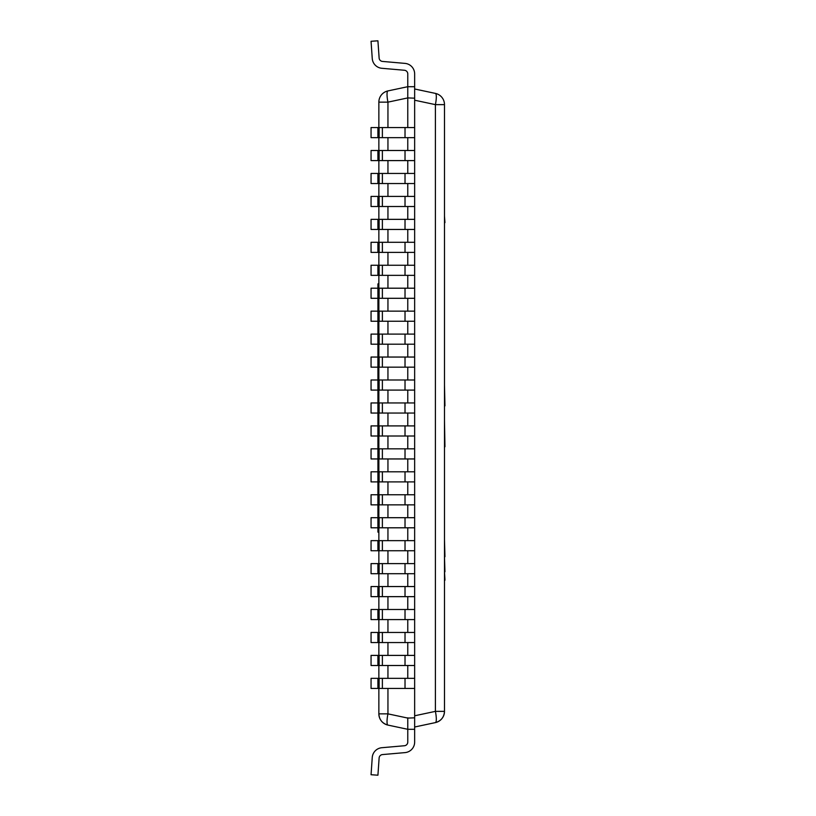 <?xml version="1.0" encoding="UTF-8"?>
<svg xmlns="http://www.w3.org/2000/svg" width="816" height="816" viewBox="0 0 816 816"><rect width="100%" height="100%" fill="white"/><g stroke="black" fill="none" stroke-linecap="round" stroke-linejoin="round"><path stroke-width="1.22" d="M444.485 485.642L444.485 473.637M444.485 580.268L444.485 648.149M444.485 579.554L444.944 580.268M444.485 571.802L444.944 579.554M444.485 556.757L444.944 571.802M444.485 539.417L444.944 556.757M444.485 458.337L444.485 446.78M444.485 420.638L444.944 446.78M444.485 412.223L444.485 405.889M444.485 385.009L444.944 405.889M444.485 365.67L444.485 380.287M444.485 315.19L444.485 352.889M444.485 265.945L444.485 304.868M444.485 222.635L444.485 256.856M444.485 216.097L444.944 222.635M444.485 168.188L444.485 205.887M414.65 727.005L435.397 722.599A11.475 11.475 0 0 0 444.485 711.368L435.397 711.368A11.475 2.336 78 0 1 435.397 722.599C441.058 720.977 444.088 717.233 444.485 711.368L444.485 104.632A11.475 11.475 0 0 0 435.397 93.401A11.475 11.475 0 0 1 444.485 104.632L435.397 104.632L435.397 711.368L414.65 715.785M414.65 88.995L435.397 93.401A11.475 2.336 102 0 1 435.397 104.632L414.65 100.215M414.65 717.825L407.776 718.08L387.947 713.857A11.475 2.336 -78 0 0 387.947 725.087C382.286 723.466 379.256 719.722 378.859 713.857A11.475 11.475 0 0 0 387.947 725.087L407.776 729.3L414.65 729.3L414.65 86.7L407.776 86.7L387.947 90.913A11.475 11.475 0 0 0 378.859 102.143A11.475 11.475 0 0 1 387.947 90.913A11.475 2.336 -102 0 0 387.947 102.143L407.776 97.92L414.65 98.175M407.776 717.825L407.776 742.091A3.672 3.672 0 0 1 404.42 745.742L382.123 747.691A10.557 10.557 0 0 0 372.249 757.544L371.056 774.721L377.92 775.2L379.124 758.003A3.672 3.672 0 0 1 382.378 754.586L405.022 752.607A10.557 10.557 0 0 0 414.65 742.091L414.65 729.3L407.776 729.3M407.776 678.351L407.776 665.499L407.776 678.351M407.776 655.401L407.776 642.549L407.776 655.401M407.776 632.451L407.776 619.599L407.776 632.451M407.776 609.501L407.776 596.649L407.776 609.501M407.776 586.551L407.776 573.699L407.776 586.551M407.776 563.601L407.776 550.749L407.776 563.601M407.776 540.651L407.776 527.799L407.776 540.651M407.776 517.701L407.776 504.849L407.776 517.701M407.776 494.751L407.776 481.899L407.776 494.751M407.776 471.801L407.776 458.949L407.776 471.801M407.776 448.851L407.776 435.999L407.776 448.851M407.776 425.901L407.776 413.049L407.776 425.901M407.776 402.951L407.776 390.099L407.776 402.951M407.776 380.001L407.776 367.149L407.776 380.001M407.776 357.051L407.776 344.199L407.776 357.051M407.776 334.101L407.776 321.249L407.776 334.101M407.776 311.151L407.776 298.299L407.776 311.151M407.776 288.201L407.776 275.349L407.776 288.201M407.776 265.251L407.776 252.399L407.776 265.251M407.776 242.301L407.776 229.449L407.776 242.301M407.776 219.351L407.776 206.499L407.776 219.351M407.776 196.401L407.776 183.549L407.776 196.401M407.776 173.451L407.776 160.599L407.776 173.451M407.776 150.501L407.776 137.649L407.776 150.501M407.776 86.7L407.776 73.909A3.672 3.672 0 0 0 404.42 70.258L382.123 68.309A10.557 10.557 0 0 1 372.249 58.456L371.056 41.279L377.92 40.8L379.124 57.997A3.672 3.672 0 0 0 382.378 61.414L405.022 63.393A10.557 10.557 0 0 1 414.65 73.909L414.65 86.7L407.776 86.7L407.776 127.551L407.776 98.175M378.859 127.551L378.859 102.143L387.947 102.143L387.947 127.551M387.947 688.449L387.947 713.857L378.859 713.857L378.859 688.449L371.056 688.449L414.65 688.449M414.65 137.649L371.056 137.649L378.859 137.649L378.859 150.501M414.65 160.599L371.056 160.599L378.859 160.599L378.859 173.451M414.65 183.549L371.056 183.549L378.859 183.549L378.859 196.401M414.65 206.499L371.056 206.499L378.859 206.499L378.859 219.351M414.65 229.449L371.056 229.449L378.859 229.449L378.859 242.301M414.65 252.399L371.056 252.399L378.859 252.399L378.859 265.251M414.65 275.349L371.056 275.349L378.859 275.349L378.859 288.201M378.859 298.299L378.859 311.151M378.859 321.249L378.859 334.101M378.859 344.199L378.859 357.051M378.859 367.149L378.859 380.001M378.859 390.099L378.859 402.951M378.859 413.049L378.859 425.901M378.859 435.999L378.859 448.851M378.859 458.949L378.859 471.801M378.859 481.899L378.859 494.751M378.859 504.849L378.859 517.701M378.859 527.799L378.859 540.651M414.65 550.749L371.056 550.749L378.859 550.749L378.859 563.601M414.65 573.699L371.056 573.699L378.859 573.699L378.859 586.551M414.65 596.649L371.056 596.649L378.859 596.649L378.859 609.501M414.65 619.599L371.056 619.599L378.859 619.599L378.859 632.451M414.65 642.549L371.056 642.549L378.859 642.549L378.859 655.401M414.65 665.499L371.056 665.499L378.859 665.499L378.859 678.351M404.42 70.258L382.123 68.309L404.42 70.258A3.672 3.672 0 0 1 407.776 73.909A3.672 3.672 0 0 0 404.42 70.258A3.672 3.672 0 0 1 407.776 73.909A3.672 3.672 0 0 0 404.42 70.258A3.672 3.672 0 0 1 407.776 73.909A3.672 3.672 0 0 0 404.42 70.258A3.672 3.672 0 0 1 407.776 73.909A3.672 3.672 0 0 0 404.42 70.258A3.672 3.672 0 0 1 407.776 73.909A3.672 3.672 0 0 0 404.42 70.258A3.672 3.672 0 0 1 407.776 73.909A3.672 3.672 0 0 0 404.42 70.258A3.672 3.672 0 0 1 407.776 73.909A3.672 3.672 0 0 0 404.42 70.258A3.672 3.672 0 0 1 407.776 73.909A3.672 3.672 0 0 0 404.42 70.258A3.672 3.672 0 0 1 407.776 73.909A3.672 3.672 0 0 0 404.42 70.258A3.672 3.672 0 0 1 407.776 73.909A3.672 3.672 0 0 0 404.42 70.258A3.672 3.672 0 0 1 407.776 73.909A3.672 3.672 0 0 0 404.42 70.258A3.672 3.672 0 0 1 407.776 73.909A3.672 3.672 0 0 0 404.42 70.258M382.378 61.414L405.022 63.393L382.378 61.414M382.378 688.449L382.378 678.351L414.65 678.351M377.92 688.449L377.92 678.351L382.378 678.351M371.056 688.449L371.056 678.351L377.92 678.351M382.378 665.499L382.378 655.401L414.65 655.401M377.92 665.499L377.92 655.401L382.378 655.401M371.056 665.499L371.056 655.401L377.92 655.401M382.378 642.549L382.378 632.451L414.65 632.451M377.92 642.549L377.92 632.451L382.378 632.451M371.056 642.549L371.056 632.451L377.92 632.451M382.378 619.599L382.378 609.501L414.65 609.501M377.92 619.599L377.92 609.501L382.378 609.501M371.056 619.599L371.056 609.501L377.92 609.501M382.378 596.649L382.378 586.551L414.65 586.551M377.92 596.649L377.92 586.551L382.378 586.551M371.056 596.649L371.056 586.551L377.92 586.551M382.378 573.699L382.378 563.601L414.65 563.601M377.92 573.699L377.92 563.601L382.378 563.601M371.056 573.699L371.056 563.601L377.92 563.601M382.378 550.749L382.378 540.651L414.65 540.651M377.92 550.749L377.92 540.651L382.378 540.651M371.056 550.749L371.056 540.651L377.92 540.651M378.859 532.144L377.941 532.144L377.941 527.799L371.056 527.799L414.65 527.799M382.378 527.799L382.378 517.701L414.65 517.701M377.92 527.799L377.92 517.701L382.378 517.701M371.056 527.799L371.056 517.701L377.92 517.701M377.941 517.701L377.941 504.849L371.056 504.849L414.65 504.849M382.378 504.849L382.378 494.751L414.65 494.751M377.92 504.849L377.92 494.751L382.378 494.751M371.056 504.849L371.056 494.751L377.92 494.751M377.941 494.751L377.941 481.899L371.056 481.899L414.65 481.899M382.378 481.899L382.378 471.801L414.65 471.801M377.92 481.899L377.92 471.801L382.378 471.801M371.056 481.899L371.056 471.801L377.92 471.801M377.941 471.801L377.941 458.949L371.056 458.949L414.65 458.949M382.378 458.949L382.378 448.851L414.65 448.851M377.92 458.949L377.92 448.851L382.378 448.851M371.056 458.949L371.056 448.851L377.92 448.851M377.941 448.851L377.941 435.999L371.056 435.999L414.65 435.999M382.378 435.999L382.378 425.901L414.65 425.901M377.92 435.999L377.92 425.901L382.378 425.901M371.056 435.999L371.056 425.901L377.92 425.901M377.941 425.901L377.941 413.049L371.056 413.049L414.65 413.049M382.378 413.049L382.378 402.951L414.65 402.951M377.92 413.049L377.92 402.951L382.378 402.951M371.056 413.049L371.056 402.951L377.92 402.951M377.941 402.951L377.941 390.099L371.056 390.099L414.65 390.099M382.378 390.099L382.378 380.001L414.65 380.001M377.92 390.099L377.92 380.001L382.378 380.001M371.056 390.099L371.056 380.001L377.92 380.001M377.941 380.001L377.941 367.149L371.056 367.149L414.65 367.149M382.378 367.149L382.378 357.051L414.65 357.051M377.92 367.149L377.92 357.051L382.378 357.051M371.056 367.149L371.056 357.051L377.92 357.051M377.941 357.051L377.941 344.199L371.056 344.199L414.65 344.199M382.378 344.199L382.378 334.101L414.65 334.101M377.92 344.199L377.92 334.101L382.378 334.101M371.056 344.199L371.056 334.101L377.92 334.101M377.941 334.101L377.941 321.249L371.056 321.249L414.65 321.249M382.378 321.249L382.378 311.151L414.65 311.151M377.92 321.249L377.92 311.151L382.378 311.151M371.056 321.249L371.056 311.151L377.92 311.151M377.941 311.151L377.941 298.299L371.056 298.299L414.65 298.299M382.378 298.299L382.378 288.201L414.65 288.201M377.92 298.299L377.92 288.201L382.378 288.201M371.056 298.299L371.056 288.201L377.92 288.201M382.378 275.349L382.378 265.251L414.65 265.251M377.92 275.349L377.92 265.251L382.378 265.251M371.056 275.349L371.056 265.251L377.92 265.251M382.378 252.399L382.378 242.301L414.65 242.301M377.92 252.399L377.92 242.301L382.378 242.301M371.056 252.399L371.056 242.301L377.92 242.301M382.378 229.449L382.378 219.351L414.65 219.351M377.92 229.449L377.92 219.351L382.378 219.351M371.056 229.449L371.056 219.351L377.92 219.351M382.378 206.499L382.378 196.401L414.65 196.401M377.92 206.499L377.92 196.401L382.378 196.401M371.056 206.499L371.056 196.401L377.92 196.401M382.378 183.549L382.378 173.451L414.65 173.451M377.92 183.549L377.92 173.451L382.378 173.451M371.056 183.549L371.056 173.451L377.92 173.451M382.378 160.599L382.378 150.501L414.65 150.501M377.92 160.599L377.92 150.501L382.378 150.501M371.056 160.599L371.056 150.501L377.92 150.501M382.378 137.649L382.378 127.551L414.65 127.551M377.92 137.649L377.92 127.551L382.378 127.551M371.056 137.649L371.056 127.551L377.92 127.551M404.42 745.742L382.123 747.691L404.42 745.742A3.672 3.672 0 0 0 407.776 742.091A3.672 3.672 0 0 1 404.42 745.742A3.672 3.672 0 0 0 407.776 742.091A3.672 3.672 0 0 1 404.42 745.742A3.672 3.672 0 0 0 407.776 742.091A3.672 3.672 0 0 1 404.42 745.742A3.672 3.672 0 0 0 407.776 742.091A3.672 3.672 0 0 1 404.42 745.742A3.672 3.672 0 0 0 407.776 742.091A3.672 3.672 0 0 1 404.42 745.742A3.672 3.672 0 0 0 407.776 742.091A3.672 3.672 0 0 1 404.42 745.742A3.672 3.672 0 0 0 407.776 742.091A3.672 3.672 0 0 1 404.42 745.742A3.672 3.672 0 0 0 407.776 742.091A3.672 3.672 0 0 1 404.42 745.742A3.672 3.672 0 0 0 407.776 742.091A3.672 3.672 0 0 1 404.42 745.742A3.672 3.672 0 0 0 407.776 742.091A3.672 3.672 0 0 1 404.42 745.742A3.672 3.672 0 0 0 407.776 742.091A3.672 3.672 0 0 1 404.42 745.742A3.672 3.672 0 0 0 407.776 742.091A3.672 3.672 0 0 1 404.42 745.742M382.378 754.586L405.022 752.607L382.378 754.586M378.859 283.856L377.941 283.856L377.941 288.201M387.947 678.351L387.947 665.499M387.947 655.401L387.947 642.549M387.947 632.451L387.947 619.599M387.947 609.501L387.947 596.649M387.947 586.551L387.947 573.699M387.947 563.601L387.947 550.749M387.947 540.651L387.947 527.799M387.947 517.701L387.947 504.849M387.947 494.751L387.947 481.899M387.947 471.801L387.947 458.949M387.947 448.851L387.947 435.999M387.947 425.901L387.947 413.049M387.947 402.951L387.947 390.099M387.947 380.001L387.947 367.149M387.947 357.051L387.947 344.199M387.947 334.101L387.947 321.249M387.947 311.151L387.947 298.299M387.947 288.201L387.947 275.349M387.947 265.251L387.947 252.399M387.947 242.301L387.947 229.449M387.947 219.351L387.947 206.499M387.947 196.401L387.947 183.549M387.947 173.451L387.947 160.599M387.947 150.501L387.947 137.649M405.022 688.449L405.022 678.351M379.124 688.449L379.124 678.351M405.022 665.499L405.022 655.401M379.124 665.499L379.124 655.401M405.022 642.549L405.022 632.451M379.124 642.549L379.124 632.451M405.022 619.599L405.022 609.501M379.124 619.599L379.124 609.501M405.022 596.649L405.022 586.551M379.124 596.649L379.124 586.551M405.022 573.699L405.022 563.601M379.124 573.699L379.124 563.601M405.022 550.749L405.022 540.651M379.124 550.749L379.124 540.651M405.022 527.799L405.022 517.701M379.124 527.799L379.124 517.701M405.022 504.849L405.022 494.751M379.124 504.849L379.124 494.751M405.022 481.899L405.022 471.801M379.124 481.899L379.124 471.801M405.022 458.949L405.022 448.851M379.124 458.949L379.124 448.851M405.022 435.999L405.022 425.901M379.124 435.999L379.124 425.901M405.022 413.049L405.022 402.951M379.124 413.049L379.124 402.951M405.022 390.099L405.022 380.001M379.124 390.099L379.124 380.001M405.022 367.149L405.022 357.051M379.124 367.149L379.124 357.051M405.022 344.199L405.022 334.101M379.124 344.199L379.124 334.101M405.022 321.249L405.022 311.151M379.124 321.249L379.124 311.151M405.022 298.299L405.022 288.201M379.124 298.299L379.124 288.201M405.022 275.349L405.022 265.251M379.124 275.349L379.124 265.251M405.022 252.399L405.022 242.301M379.124 252.399L379.124 242.301M405.022 229.449L405.022 219.351M379.124 229.449L379.124 219.351M405.022 206.499L405.022 196.401M379.124 206.499L379.124 196.401M405.022 183.549L405.022 173.451M379.124 183.549L379.124 173.451M405.022 160.599L405.022 150.501M379.124 160.599L379.124 150.501M405.022 137.649L405.022 127.551M379.124 137.649L379.124 127.551"/></g></svg>

